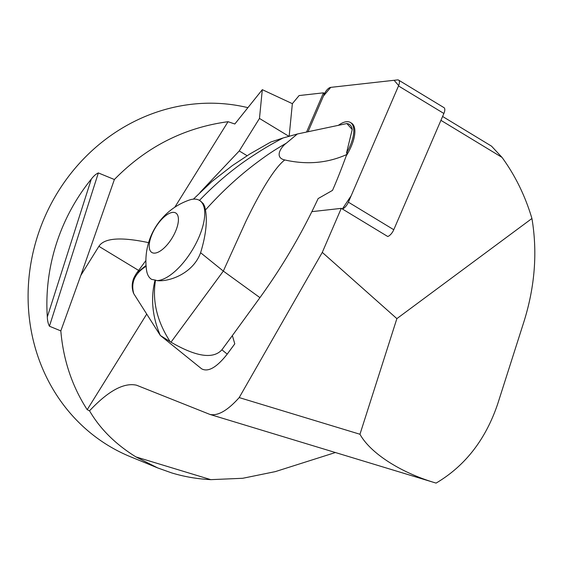 <?xml version="1.0" encoding="UTF-8"?>
<svg xmlns="http://www.w3.org/2000/svg" width="563" height="563" viewBox="0 0 563 563"><rect width="100%" height="100%" fill="white"/><g stroke="black" fill="none" stroke-linecap="round" stroke-linejoin="round"><path stroke-width="0.84" d="M306.575 132.052L323.155 93.599A7.326 3.118 121.2 0 1 323.507 92.832L299.108 95.555L292.359 103.669L289.129 136.443L259.473 118.448L239.247 150.947L200.02 192.433M146.683 314.14L87.202 409.688C72.078 386.246 63.281 359.982 60.825 330.896L49.431 326.216C48.151 323.824 47.44 320.734 47.313 316.955A184.678 170.244 -67.7 0 1 91.297 179.125C93.62 176.05 95.97 173.988 98.349 172.932L114.38 179.513C146.274 146.908 184.164 127.639 228.05 121.699L174.79 207.247M440.928 120.334L502.027 157.401C515.265 175.586 525.23 195.952 531.929 218.5L396.873 318.63L322.282 252.386L239.205 397.584C227.642 410.504 217.902 416.127 209.971 414.445L136.535 385.205C123.888 382.383 108.223 390.919 89.538 410.814L87.202 409.688M322.282 252.386L341.284 208.317A7.326 3.118 121.2 0 1 340.819 208.416L311.818 211.653M221.892 349.806L232.364 335.583L234.785 343.852L227.234 354.113L221.892 349.806C213.173 359.363 196.206 356.822 170.99 342.198L160.321 335.464C152.284 316.723 150.532 298.249 155.05 280.05L151.588 279.347A46.166 19.621 -58.8 0 0 151.778 279.452M146.232 266.186C134.754 273.435 130.609 282.626 133.797 293.745L160.321 335.464L201.631 368.821C208.155 372.354 216.692 367.456 227.234 354.113M338.377 125.331A29.318 12.456 121.2 0 1 350.446 122.502A29.318 12.456 121.2 0 1 346.519 152.974L347.167 152.679L346.724 154.508C341.438 168.963 336.695 180.92 332.508 190.385L318.137 198.57C301.979 233.293 282.584 266.32 259.937 297.644L232.364 335.583M502.027 157.401L491.506 146.141L442.595 116.464M398.59 80.101A7.326 3.118 -58.8 0 0 397.577 79.904L330.72 87.371L394.1 80.291L398.66 85.576L351.171 195.741L342.353 208.972A7.326 3.118 -58.8 0 0 348.391 202.187L398.505 85.949A7.326 3.118 -58.8 0 0 398.59 80.101L443.968 107.632A7.326 3.118 121.2 0 1 443.883 113.48L393.769 229.718A7.326 3.118 121.2 0 1 387.731 236.502L341.284 208.317M323.507 92.832L324.577 93.479M292.359 103.669L262.309 89.672L234.827 124.001L228.05 121.699M89.538 410.814C100.073 428.893 115.528 444.256 135.908 456.903L157.731 467.937L171.701 472.913C184.361 476.741 197.395 478.986 210.808 479.648L242.737 478.283L275.314 471.618L335.407 452.532M157.865 467.994L130.377 456.713A184.678 170.244 -67.7 0 1 38.453 233.392A184.678 170.244 -67.7 0 1 247.84 107.646M396.873 318.63L359.968 434.256C370.194 452.933 399.976 472.258 434.509 482.618L436.093 483.096C465.08 465.988 485.616 439.604 497.692 403.938L523.949 321.656C534.927 286.574 537.588 252.189 531.929 218.5M239.205 397.584L359.968 434.256M148.59 242.646C120.813 236.756 104.246 237.987 98.898 246.327L80.833 275.398L114.38 179.513M262.309 89.672L259.473 118.448M60.825 330.896L80.833 275.398M247.087 155.705L239.247 150.947M346.519 152.974L352.213 129.511A25.856 10.986 -58.8 0 0 349.398 124.444L348.434 123.853M133.797 293.745L133.487 292.88M352.213 129.511L346.857 123.543L348.588 123.944M200.505 201.019L203.37 203.75L204.735 206.551L205.467 209.971C207.48 221.287 205.854 235.538 200.597 252.724C193.243 273.301 169.456 282.049 156.986 280.62A46.166 19.621 -58.8 0 0 195.403 244.574A46.166 19.621 -58.8 0 0 199.471 200.393A46.166 19.621 -58.8 0 0 189.069 200.132A64.639 64.639 0 0 0 146.514 270.036L146.788 271.605A46.166 19.621 -58.8 0 0 151.574 279.339M156.986 280.62L155.536 280.135C152.08 300.797 156.971 321.325 170.202 341.72M155.536 280.135L155.05 280.05M136.795 272.879L145.514 265.877M199.415 200.449C215.27 183.932 231.935 169.794 249.409 158.041C264.533 148.062 271.387 144.184 283.119 137.963L297.341 134.001L286.405 143.129C281.113 146.816 273.97 157.563 284.744 159.948C306.849 164.959 327.504 163.157 346.717 154.536M193.391 199.154L211.709 181.687L232.266 165.663L249.895 153.959L270.747 142.038L283.119 137.963M205.467 209.971C220.9 192.792 237.009 177.774 253.786 164.924C268.269 153.938 274.927 149.758 286.405 143.129M200.597 252.724L223.321 271.084L245.862 221.435C259.691 192.75 274.223 168.013 284.744 159.948M170.99 342.198L223.321 271.084L259.937 297.644M297.341 134.001L346.857 123.543M158.062 223.722A23.083 9.81 121.2 0 1 178.323 221.456A23.083 9.81 121.2 0 1 155.043 253.097A23.083 9.81 121.2 0 1 158.062 223.722M324.225 94.246L308.06 131.735L323.458 96.034L330.734 87.371A7.326 3.118 -58.8 0 0 324.225 94.246L323.155 93.599M346.273 155.789A29.318 12.456 -58.8 0 0 354.69 128.779A29.318 12.456 -58.8 0 0 351.516 123.156L350.446 122.502M210.808 479.648L135.908 456.903M91.297 179.125L47.313 316.955M98.349 172.932L49.431 326.216M138.611 270.423L98.898 246.327M443.883 113.48L398.505 85.949M348.391 202.187L393.769 229.718M209.971 414.445L434.509 482.618M136.76 272.928C134.536 276.342 133.29 278.854 133.023 280.465C131.791 284.547 131.967 288.84 133.572 293.351M137.076 272.513L145.901 260.521M199.471 200.393L200.449 200.984"/></g></svg>
